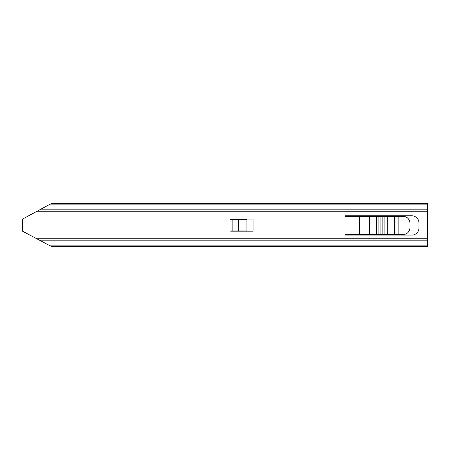 <?xml version="1.0" encoding="UTF-8"?>
<svg xmlns="http://www.w3.org/2000/svg" width="450" height="450" viewBox="0 0 450 450"><rect width="100%" height="100%" fill="white"/><g stroke="black" fill="none" stroke-linecap="round" stroke-linejoin="round"><path stroke-width="0.67" d="M346.995 234.394L345.544 234.394L345.544 235.119L411.75 235.119A7.234 7.234 0 0 0 418.984 227.886L418.984 223.014A7.234 7.234 0 0 0 411.75 215.781L345.544 215.781L345.544 216.506L359.297 216.506L359.297 234.394L346.995 234.394L346.995 216.506M403.768 216.506A7.234 6.261 -90 0 1 410.029 223.74L410.029 227.166A7.234 6.261 -90 0 1 403.768 234.394L395.955 234.394L395.955 216.506L403.768 216.506M387.304 234.394L387.304 216.506L384.907 216.506L384.907 234.394L395.955 234.394M387.304 216.506L395.955 216.506M384.907 234.394L359.297 234.394M384.907 216.506L378.872 216.506L378.872 234.394M369.568 234.394L369.568 216.506L378.872 216.506M369.568 216.506L359.297 216.506M39.701 209.812L427.5 209.812L427.5 203.445L51.491 203.445L22.5 219.099L22.5 231.188L51.491 246.555L427.5 246.555L427.5 238.742L36.748 238.742M427.5 209.812L427.5 238.742M253.102 231.188L230.687 231.188L230.687 230.901L232.132 230.901L232.132 219.386L230.687 219.386L230.687 219.099L253.102 219.099L253.102 231.188M232.132 219.386L246.898 219.386L246.898 230.901L232.132 230.901M48.763 245.109L427.5 245.109M427.5 204.891L48.814 204.891M398.846 216.506L398.846 234.394M394.464 216.506L394.464 234.394M382.86 234.394L382.86 216.506M380.919 216.506L380.919 234.394M376.729 216.506L376.729 234.394M369.523 216.506L369.523 234.394M359.269 216.506L359.269 234.394M427.5 211.258L37.018 211.258M238.641 219.386L238.641 230.901M427.5 240.188L39.482 240.188"/></g></svg>

